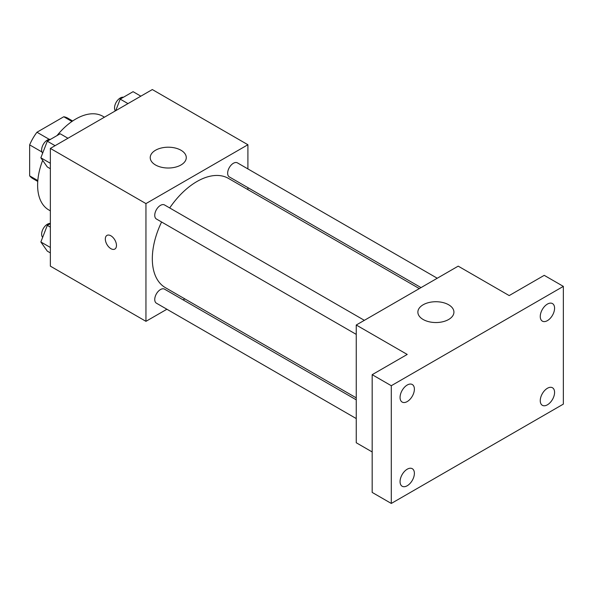 <?xml version="1.0" encoding="UTF-8"?>
<svg xmlns="http://www.w3.org/2000/svg" width="593" height="593" viewBox="0 0 593 593"><rect width="100%" height="100%" fill="white"/><g stroke="black" fill="none" stroke-linecap="round" stroke-linejoin="round"><path stroke-width="0.89" d="M49.249 139.34L36.951 132.246L63.77 116.754A34.898 20.147 120 0 1 67.81 118.192L72.642 120.987M37.819 180.576L29.65 175.862A34.898 20.147 120 0 0 32.911 178.634L37.752 181.428M29.65 175.862L29.65 144.885A34.898 20.147 120 0 1 36.951 132.246M41.947 151.986L29.65 144.885M71.938 121.469L63.77 116.754M42.666 160.362A54.074 31.221 120 0 0 37.618 185.209A54.074 31.221 120 0 0 48.811 209.959L50.361 210.849M104.435 117.192L102.886 116.302A54.074 31.221 120 0 0 57.002 135.604M166.9 309.242L145.952 321.332L50.361 266.146L50.361 148.413L152.319 89.55L247.911 144.736L247.911 168.923M184.823 298.887L183.118 299.873M161.593 221.997A63.088 36.425 120 0 0 152.319 258.785A63.088 36.425 120 0 0 165.388 287.664L356.245 397.859M419.325 288.591L228.468 178.404A63.088 36.425 120 0 0 169.702 207.95M247.911 187.655L247.911 189.627M145.952 321.332L145.952 203.599L247.911 144.736M437.256 278.243L237.437 162.875A8.109 4.685 120 0 0 231.188 165.047A8.109 4.685 120 0 0 227.645 173.208A8.109 4.685 120 0 0 229.328 176.922L421.03 287.605M356.245 399.83L164.535 289.147A8.109 4.685 120 0 0 158.287 291.319A8.109 4.685 120 0 0 154.743 299.48A8.109 4.685 120 0 0 156.426 303.193L356.245 418.562M356.245 334.378L156.426 219.017A8.109 4.685 -60 0 1 156.426 209.648A8.109 4.685 -60 0 1 164.535 204.963L364.354 320.331M145.952 203.599L50.361 148.413M155.507 164.973A18.027 10.407 180 0 1 150.229 157.612A18.027 10.407 180 0 1 168.256 147.205A18.027 10.407 180 0 1 186.276 157.612A18.027 10.407 180 0 1 175.15 167.226A18.027 10.407 180 0 1 155.507 164.973M116.473 245.45A7.887 4.551 60 0 1 114.842 249.06A7.887 4.551 60 0 1 106.955 244.509A7.887 4.551 60 0 1 106.955 235.406A7.887 4.551 60 0 1 113.033 237.519A7.887 4.551 60 0 1 116.473 245.45M114.842 249.06A7.887 4.551 60 0 1 106.962 244.509A7.887 4.551 60 0 1 106.962 235.399M372.174 451.948L356.245 442.749L356.245 325.016L458.204 266.146L509.187 295.581L544.233 275.345L563.35 286.382L563.35 404.115L391.291 503.45L372.174 492.412L372.174 374.68L407.221 354.444L356.245 325.016M391.291 503.45L391.291 385.717L372.174 374.68M391.291 385.717L563.35 286.382M423.157 319.494A18.027 10.407 180 0 1 417.872 312.133A18.027 10.407 180 0 1 435.899 301.726A18.027 10.407 180 0 1 453.927 312.133A18.027 10.407 180 0 1 442.801 321.747A18.027 10.407 180 0 1 423.157 319.494M547.421 320.628A10.133 5.848 -60 0 1 542.35 321.132A10.133 5.848 -60 0 1 540.801 313.015A10.133 5.848 -60 0 1 547.421 304.083A10.133 5.848 -60 0 1 552.483 303.586A10.133 5.848 -60 0 1 554.032 311.703A10.133 5.848 -60 0 1 547.421 320.628M407.221 401.572A10.133 5.848 -60 0 1 402.158 402.069A10.133 5.848 -60 0 1 400.609 393.952A10.133 5.848 -60 0 1 407.221 385.027A10.133 5.848 -60 0 1 412.291 384.523A10.133 5.848 -60 0 1 413.84 392.64A10.133 5.848 -60 0 1 407.221 401.572M407.221 485.749A10.133 5.848 -60 0 1 402.158 486.253A10.133 5.848 -60 0 1 400.609 478.136A10.133 5.848 -60 0 1 407.221 469.204A10.133 5.848 -60 0 1 412.291 468.707A10.133 5.848 -60 0 1 413.84 476.824A10.133 5.848 -60 0 1 407.221 485.749M547.421 404.804A10.133 5.848 -60 0 1 542.35 405.308A10.133 5.848 -60 0 1 540.801 397.191A10.133 5.848 -60 0 1 547.421 388.267A10.133 5.848 -60 0 1 552.483 387.763A10.133 5.848 -60 0 1 554.032 395.879A10.133 5.848 -60 0 1 547.421 404.804M50.361 168.723L47.299 166.959L40.858 157.797L47.299 141.201L60.175 133.766L67.95 138.258M50.361 163.283L40.858 157.797M55.075 145.693L47.299 141.201M50.538 139.333A8.109 4.685 120 0 0 44.653 142.416A8.109 4.685 120 0 0 41.629 149.992A8.109 4.685 120 0 0 42.652 153.179M115.717 110.683L120.201 99.113L133.077 91.678L140.852 96.17M127.977 103.605L120.201 99.113M123.44 97.245A8.109 4.685 120 0 0 117.555 100.328A8.109 4.685 120 0 0 114.531 107.904A8.109 4.685 120 0 0 115.376 110.876M50.361 252.907L47.299 251.136L40.858 241.981L47.299 225.384L50.361 223.613M50.361 247.466L40.858 241.981M50.361 227.149L47.299 225.384M50.361 223.487A8.109 4.685 120 0 0 44.564 226.704A8.109 4.685 120 0 0 41.629 234.176A8.109 4.685 120 0 0 42.652 237.363"/></g></svg>
